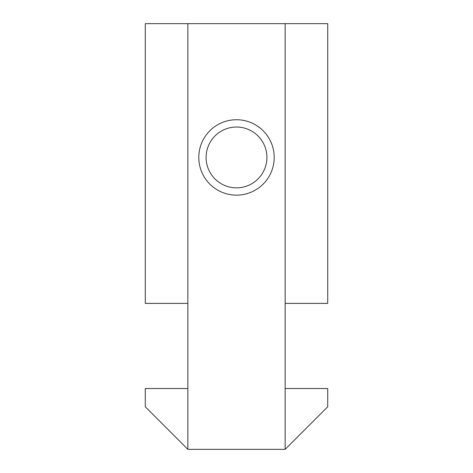 <?xml version="1.0" encoding="UTF-8"?>
<svg xmlns="http://www.w3.org/2000/svg" width="473" height="473" viewBox="0 0 473 473"><rect width="100%" height="100%" fill="white"/><g stroke="black" fill="none" stroke-linecap="round" stroke-linejoin="round"><path stroke-width="0.71" d="M198.796 157.444A37.704 37.704 0 0 0 236.5 195.148A37.704 37.704 0 0 0 274.204 157.444A37.704 37.704 0 0 0 236.5 119.734A37.704 37.704 0 0 0 198.796 157.444M206.092 157.444A30.408 30.408 0 0 0 236.5 187.846A30.408 30.408 0 0 0 266.908 157.444A30.408 30.408 0 0 0 236.5 127.036A30.408 30.408 0 0 0 206.092 157.444M187.846 449.35L285.154 449.35L285.154 23.65L187.846 23.65L187.846 449.35L145.276 406.78L145.276 388.534L187.846 388.534M285.154 388.534L327.724 388.534L327.724 406.78L285.154 449.35M187.846 303.394L145.276 303.394L145.276 23.65L187.846 23.65M285.154 23.65L327.724 23.65L327.724 303.394L285.154 303.394"/></g></svg>
